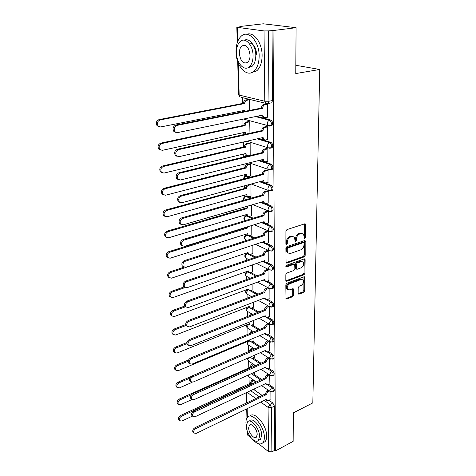 <?xml version="1.0" encoding="UTF-8"?>
<svg xmlns="http://www.w3.org/2000/svg" width="476" height="476" viewBox="0 0 476 476"><rect width="100%" height="100%" fill="white"/><g stroke="black" fill="none" stroke-linecap="round" stroke-linejoin="round"><path stroke-width="0.71" d="M304.759 238.577L305.437 237.512L305.616 224.731L305.384 224L304.67 223.833L286.921 229.61L285.915 231.169L285.892 244.152L286.588 244.765L287.29 243.682L287.29 242.016C287.492 239.589 288.557 237.94 290.485 237.06L291.966 236.56L294.358 237.125L295.239 241.522L295.757 241.641L296.447 240.57L296.459 238.916C296.673 236.512 297.72 234.876 299.618 234.008L301.076 233.52L303.385 234.055L304.116 236.328L304.099 237.97L304.759 238.577M304.099 238.065L304.551 237.131L304.622 223.845M285.897 244.271L286.409 243.284L286.409 241.618L287.29 242.016M295.084 241.142L295.578 238.53L296.459 238.916M247.383 253.446L246.901 253.625M247.115 234.775L246.532 235.025M246.913 215.664L246.157 215.985M246.931 196.16L245.771 196.487M247.449 176.519L245.384 176.501M247.413 156.152L246.265 155.765L244.985 156.027M298.119 293.418L298.303 294.019L299.047 294.168L303.753 292.306L304.7 290.824L304.688 276.925L303.962 276.782L286.802 283.291L285.826 284.809L285.993 298.863L286.766 299.017L292.585 296.715L293.543 295.221L293.389 288.908L292.639 288.759L289.741 289.878L287.688 289.456C286.713 287.212 287.409 285.314 289.765 283.767L301.052 279.471L303.004 279.864C303.985 282.084 303.313 283.97 300.987 285.529L299.13 286.243L298.172 287.736L298.119 293.418M238.345 63.195L239.16 95.069L264.781 101.233L264.025 30.928L236.828 27.287L241.6 26.543L240.701 26.424L263.293 23.8L296.084 27.703L295.757 73.566L319.741 69.478L312.827 402.892L293.347 412.876L293.145 441.353L275.461 450.921L273.057 30.559L268.381 30.886L268.97 101.245L268.178 103.494L267.101 103.768L265.543 103.28L268.178 103.494L270.487 103.042M296.084 27.703L273.057 30.559M304.229 256.867L305.193 255.362L305.164 240.773L304.444 240.612L286.885 246.627L285.886 248.174L286.076 262.936L286.844 263.109L304.229 256.867L303.349 256.469L304.313 254.963L304.42 240.618M305.128 259.723L304.943 273.295L303.985 274.789L286.802 281.268L286.034 281.108L285.832 280.483L285.844 274.616L286.826 273.087L293.9 270.475L294.87 268.964L294.692 264.406L293.942 264.245L286.54 266.929L286.005 266.81L286.546 265.281L304.2 258.902L304.92 259.057L305.128 259.723L304.253 259.319L304.075 272.879L304.943 273.295M253.797 389.523L262.175 395.449M268.964 400.251L272.837 402.988L269.934 404.422L271.516 407.557L271.885 451.849L268.547 451.635L258.587 443.787M242.385 97.639L242.528 103.679M242.695 110.747L242.724 111.771M242.897 119.167L243.052 125.694M243.218 132.655L243.266 134.702M243.438 141.985L243.557 147.149M243.724 154.004L243.777 156.39M243.962 164.19L244.057 168.076M244.218 174.829L244.265 176.858M244.474 185.824L244.539 188.484M244.694 195.136L244.735 196.826M244.973 206.899L245.009 208.393M245.164 214.95L245.2 216.312M245.461 227.445L245.473 227.825M245.622 234.287L245.646 235.34M245.753 239.862L245.777 240.737M246.068 253.167L246.086 253.922M246.193 258.391L246.241 260.372M246.508 271.606L246.52 272.076M246.622 276.496L246.693 279.519M247.044 294.18L247.139 298.208M247.449 311.471L247.568 316.451M247.853 328.375L247.99 334.259M248.246 344.904L248.401 351.657M248.627 361.07L248.787 367.954M249.002 376.891L249.162 383.763M251.298 438.045L247.841 435.314L247.353 434.404M275.461 450.921L274.7 450.332L271.885 451.849M264.025 30.928L268.381 30.886M267.322 117.269L267.447 104.214L266.048 103.988M267.548 139.533L267.655 126.824L266.274 126.556M249.948 133.226L249.721 121.808L248.418 121.553M267.768 161.227L267.857 148.851L266.495 148.542M250.186 155.36L250.144 143.282L248.859 142.99M267.976 182.367L268.059 170.307L266.715 169.962M250.602 176.001L250.56 164.22L249.287 163.899M268.178 202.978L268.25 191.227L266.923 190.846M251.013 196.136L250.959 184.646L250.078 184.313M268.369 223.083L268.44 211.618L267.125 211.207M251.411 215.783L251.364 205.049M268.559 242.689L268.619 231.514L267.328 231.062M251.798 234.965L251.768 225.487M268.744 261.824L268.803 250.917L267.518 250.441M252.173 253.696L252.161 245.42M268.922 280.507L268.976 269.862L267.708 269.356M252.542 271.986L252.542 264.858M252.899 289.86L252.917 283.827M269.095 298.744L269.148 288.367M253.244 307.323L253.28 302.337M269.267 316.552L269.315 306.562M253.589 324.4L253.637 320.413M269.434 333.956L269.475 324.34M253.922 341.096L253.988 338.061M269.594 350.955L269.636 341.703M254.249 357.416L254.327 355.304M269.749 367.579L269.493 357.666L271.415 354.644C272.932 356.096 273.355 357.535 272.688 358.963L272.159 359.184M254.565 373.392L254.66 372.149M269.904 383.829L269.648 374.291L271.546 371.298C273.04 372.744 273.462 374.16 272.825 375.546L272.337 375.76M253.422 373.91L261.61 379.497M268.75 384.37L272.718 387.083L271.677 387.577C273.141 389.023 273.569 390.415 272.956 391.76L272.504 391.962M253.036 357.952L261.003 363.188M268.529 368.132L272.599 370.81L271.546 371.298L267.447 368.597M252.637 341.637L260.342 346.504M268.291 351.526L272.474 354.174L271.415 354.644L267.185 351.966M252.215 324.959L259.622 329.44M268.048 334.539L272.349 337.145L271.272 337.603C272.825 339.055 273.248 340.524 272.552 342L271.98 342.226M251.78 307.901L258.837 311.976M267.786 317.153L272.224 319.717L271.136 320.169C272.712 321.621 273.141 323.115 272.403 324.644L271.79 324.876M251.322 290.449L257.962 294.103M267.506 299.356L272.094 301.885L270.987 302.314C272.605 303.771 273.028 305.289 272.254 306.871L271.594 307.115M250.84 272.593L256.992 275.8M267.209 281.137L271.957 283.619L270.844 284.035C272.486 285.493 272.909 287.04 272.105 288.682L271.385 288.926M250.334 254.315L255.91 257.064M266.887 262.478L271.82 264.912L270.689 265.31C272.373 266.774 272.79 268.351 271.945 270.047L271.171 270.297M249.799 235.602L254.678 237.863M266.542 243.361L271.677 245.741L270.535 246.128C272.254 247.585 272.671 249.198 271.778 250.959L270.951 251.209M249.222 216.437L253.268 218.186M262.46 222.167L263.246 222.506M266.161 223.774L271.534 226.094L270.374 226.463C272.135 227.927 272.546 229.569 271.612 231.395L270.719 231.645M248.567 196.79L251.637 198.028M261.663 202.056L263.222 202.681M265.703 203.674L271.385 205.959L270.213 206.304C272.01 207.768 272.415 209.452 271.433 211.344L270.481 211.594M247.478 176.531L249.716 177.352M260.747 181.433L271.231 185.307L270.047 185.634C271.885 187.098 272.284 188.817 271.255 190.787L270.237 191.031M259.67 160.281L271.076 164.119L269.874 164.428C271.754 165.892 272.153 167.647 271.064 169.694L269.981 169.938M258.379 138.581L270.915 142.378L269.696 142.663C271.623 144.133 272.01 145.93 270.868 148.06L269.714 148.286M256.778 116.317L270.755 120.059C272.724 121.529 273.105 123.367 271.903 125.581L270.767 125.831M319.741 69.478L295.816 65.277M249.501 110.426L249.287 99.776L247.972 99.567M270.053 399.721L270.094 391.492M254.874 389.017L254.981 388.612M273.575 391.462L273.998 391.26C274.61 389.915 274.182 388.523 272.718 387.083M273.426 375.267L273.878 375.058C274.515 373.672 274.093 372.256 272.599 370.81M273.266 358.708L273.754 358.488C274.42 357.06 273.998 355.62 272.474 354.174M272.754 341.714L273.623 341.536C274.325 340.06 273.902 338.597 272.349 337.145M272.599 324.382L273.492 324.192C274.23 322.663 273.807 321.175 272.224 319.717M272.445 306.633L273.355 306.437C274.128 304.854 273.706 303.337 272.094 301.885M272.278 288.462L273.218 288.26C274.027 286.617 273.605 285.076 271.957 283.619M272.361 269.892L273.069 269.642C273.92 267.946 273.504 266.37 271.82 264.912M272.159 250.828L272.921 250.566C273.813 248.811 273.397 247.199 271.677 245.741M271.951 231.288L272.766 231.027C273.7 229.2 273.289 227.558 271.534 226.094M271.731 211.255L272.605 210.993C273.587 209.095 273.182 207.417 271.385 205.959M271.498 190.715L272.439 190.448C273.474 188.484 273.069 186.77 271.231 185.307M271.266 169.646L272.266 169.385C273.355 167.338 272.956 165.583 271.076 164.119M271.017 148.024L272.088 147.768C273.23 145.638 272.843 143.841 270.915 142.378M274.7 450.332L274.42 406.117L272.837 402.988M272.064 30.434L272.504 100.567L271.707 102.804M254.208 349.152L254.196 348.67M254.541 366.086L254.517 364.967M254.862 382.627L254.833 380.913M302.206 233.407L300.183 233.145L301.076 233.52M295.578 238.53C295.786 236.126 296.834 234.495 298.726 233.627L300.183 233.145M293.168 236.453L291.08 236.179L291.966 236.56M286.409 241.618C286.611 239.202 287.671 237.548 289.598 236.673L291.08 236.179M286.844 263.109L285.975 262.692L303.349 256.469M304.027 243.242L303.367 242.641L287.968 247.936L287.272 249.019L287.272 250.763L287.968 252.929L290.408 253.488L300.892 249.811C302.754 248.936 303.789 247.318 304.003 244.956L304.027 243.242M303.539 242.605L302.486 242.254L303.367 242.641M288.248 253.202L287.093 252.524L286.391 250.358L286.397 248.621L287.093 247.538L302.486 242.254M286.802 281.268L285.945 280.834L303.123 274.366L304.075 272.879M294.245 264.192L293.073 263.829L285.862 266.441M301.141 267.804C303.515 266.239 304.188 264.311 303.158 262.026L301.213 261.61L297.22 263.055L296.25 264.573L296.417 269.113L297.161 269.273L301.141 267.804M302.159 261.485L300.338 261.199L301.213 261.61M295.989 268.904L295.346 268.048L295.376 264.156L296.346 262.645L300.338 261.199M304.253 259.319L304.194 258.908M302.046 279.341L300.189 279.043L301.052 279.471M287.79 289.569L286.838 289.009C285.862 286.772 286.552 284.874 288.908 283.333L300.189 279.043M286.766 299.017L285.915 298.565L291.734 296.268L292.692 294.775L292.68 288.742M299.047 294.168L298.19 293.722L302.897 291.871L303.843 290.39L303.968 276.776M249.287 99.811L246.848 100.269C245.491 100.704 244.765 101.799 244.664 103.56L160.097 119.94C157.342 121.267 156.693 123.326 158.157 126.116L160.602 126.961L244.819 110.331L244.932 111.33M243.98 111.521L243.706 110.551M158.782 126.64L157.098 125.759C155.634 122.975 156.283 120.916 159.038 119.595L243.528 103.274C243.623 101.513 244.349 100.418 245.705 99.99L246.848 100.269M248.222 99.52L245.705 99.99M243.528 103.488L244.67 103.774M267.447 104.25L264.977 104.732C263.603 105.184 262.853 106.315 262.734 108.123L261.532 107.82C261.645 106.011 262.389 104.881 263.764 104.434L266.31 103.941M263.758 117.435L262.347 116.929L261.639 115.317M175.567 132.292L173.835 131.394C172.377 128.532 173.05 126.414 175.858 125.039L261.532 108.04M262.74 108.344L176.989 125.408C174.18 126.783 173.502 128.907 174.966 131.769L177.441 132.625L262.817 115.073L263.549 117.251L265.114 117.727L267.566 117.215M249.721 121.832L247.318 122.338C245.973 122.79 245.259 123.879 245.158 125.599L161.798 143.52C159.121 144.835 158.46 146.834 159.829 149.518L162.292 150.345L245.307 132.197L245.913 134.119M245.39 134.232L244.218 132.435M160.358 149.988L158.782 149.119C157.413 146.441 158.074 144.442 160.751 143.133L244.033 125.271C244.129 123.558 244.848 122.469 246.187 122.023L247.318 122.338M248.65 121.505L246.187 122.023M244.039 125.486L245.164 125.807M250.144 143.306L247.77 143.853C246.449 144.323 245.735 145.4 245.64 147.078L163.458 166.451C160.846 167.76 160.18 169.706 161.465 172.288L163.94 173.097L245.783 153.51L246.425 155.42L248.026 155.884L250.382 155.313M246.574 155.557L245.319 155.051L244.718 153.766M161.9 172.699L160.43 171.854C159.151 169.272 159.811 167.332 162.417 166.029L244.527 146.721C244.622 145.043 245.33 143.966 246.657 143.496L247.77 143.853M249.067 142.943L246.657 143.496M244.533 146.923L245.646 147.28M267.655 126.854L265.221 127.384C263.859 127.854 263.121 128.972 263.008 130.739L261.818 130.394C261.931 128.633 262.669 127.514 264.025 127.044L266.512 126.503M263.93 139.724L262.579 139.212L261.931 137.772M176.959 156.289L175.341 155.408C173.978 152.659 174.656 150.6 177.387 149.238L261.818 130.608M263.008 130.954L178.506 149.648C175.775 151.017 175.091 153.076 176.453 155.83L178.946 156.663L263.091 137.51L263.764 139.569L265.352 140.039L267.774 139.48M267.857 148.869L265.453 149.446C264.115 149.934 263.389 151.047 263.27 152.766L262.097 152.391C262.211 150.666 262.936 149.559 264.275 149.071L266.715 148.488M264.103 161.435L262.806 160.924L262.222 159.644M178.321 179.619L176.804 178.756C175.531 176.114 176.221 174.109 178.875 172.752L262.097 152.6M271.915 147.893L271.231 148.06M263.276 152.98L179.982 173.204C177.322 174.567 176.632 176.572 177.905 179.214L180.404 180.023L263.353 159.365L263.978 161.316L265.584 161.775L267.976 161.174M236.019 51.926C236.066 66.087 246.705 77.909 253.875 71.257C257.337 68.074 259.093 62.951 259.152 55.876C259.301 41.382 248.347 29.464 241.374 36.045C237.744 39.395 235.959 44.684 236.019 51.926M251.649 72.62L256.796 70.787C260.271 67.61 262.038 62.493 262.109 55.442C262.211 42.816 253.678 31.309 246.687 34.308M244.384 40.21C249.442 37.628 255.856 45.988 255.808 55.305C255.779 60.41 254.511 64.123 252 66.426L247.978 67.711M236.453 52.842C236.483 63.094 244.17 71.638 249.299 66.848C251.798 64.54 253.053 60.827 253.077 55.704C253.149 45.274 245.295 36.682 240.273 41.436C237.685 43.834 236.411 47.636 236.453 52.842M250.055 55.18C248.942 47.243 246.193 44.191 241.802 46.017C240.142 47.552 239.327 49.992 239.345 53.336C240.457 61.214 243.218 64.23 247.615 62.398C249.234 60.898 250.049 58.494 250.055 55.18M256.671 54.52C255.915 46.904 253.28 43.048 248.769 42.935M252.524 439.283C256.641 443.864 260.039 445.072 262.704 442.906C263.823 441.716 264.376 439.848 264.358 437.289C264.602 426.383 252.048 411.633 247.591 417.22C246.419 418.458 245.86 420.403 245.913 423.069M263.002 442.751L265.001 441.698C266.126 440.508 266.679 438.634 266.667 436.081C266.929 425.193 254.368 410.496 249.888 416.083M249.638 420.82C252.869 416.803 261.871 427.418 261.711 435.248L260.515 439.312L259.069 440.068M246.318 426.074C246.229 433.779 255.065 444.423 258.397 440.419L259.581 436.349C259.729 428.513 250.727 417.863 247.514 421.879L246.318 426.074M257.183 434.493C257.272 429.459 251.489 422.593 249.406 425.181L248.633 427.865C248.567 432.851 254.285 439.705 256.415 437.129L257.183 434.493M250.56 164.238L248.216 164.827C246.907 165.315 246.205 166.38 246.11 168.022L165.071 188.77C162.53 190.067 161.858 191.965 163.06 194.458L165.535 195.237L246.253 174.299L246.848 176.108L248.46 176.56L250.792 175.947M246.955 176.215L245.753 175.703L245.211 174.567M163.411 194.809L162.036 193.982C160.834 191.495 161.501 189.603 164.041 188.306L245.015 167.629C245.104 165.993 245.806 164.928 247.109 164.44L248.216 164.827M249.483 163.845L247.109 164.44M245.015 167.832L246.116 168.224M250.959 184.658L248.645 185.283C247.359 185.789 246.663 186.848 246.568 188.454L166.642 210.493C164.16 211.79 163.488 213.635 164.613 216.039L167.094 216.788L246.705 194.571L247.264 196.296L248.888 196.731L251.185 196.082M247.336 196.368L246.181 195.862L245.687 194.857M164.898 216.33L163.601 215.527C162.471 213.135 163.149 211.29 165.624 209.999L245.485 188.222L246.901 185.17M245.485 188.222L246.574 188.645M247.859 206.066L247.02 208.571L168.165 231.651C165.749 232.937 165.071 234.745 166.136 237.06L168.611 237.78L247.151 214.355L247.669 215.991L249.305 216.413L251.572 215.735M247.704 216.033L246.598 215.527L246.157 214.652M166.35 237.298L165.13 236.518C164.071 234.204 164.744 232.407 167.159 231.122L245.949 208.119L246.217 206.542M245.949 208.119L247.02 208.571M268.059 170.319L265.685 170.944C264.358 171.455 263.644 172.55 263.531 174.234L262.365 173.817C262.478 172.139 263.198 171.045 264.519 170.533L266.911 169.908M264.269 182.594L263.032 182.082L262.502 180.957M179.654 202.3L178.232 201.461C177.036 198.92 177.732 196.969 180.321 195.618L262.371 174.02M263.531 174.436L181.41 196.112C178.821 197.469 178.125 199.414 179.321 201.961L181.826 202.746L263.603 180.66L264.186 182.51L265.81 182.963L268.166 182.314M268.25 191.233L265.905 191.893C264.602 192.423 263.894 193.512 263.781 195.154L262.633 194.708C262.74 193.066 263.448 191.983 264.757 191.453L267.107 190.793M264.442 203.222L263.252 202.716L262.776 201.729M180.963 224.369L179.63 223.553C178.506 221.108 179.208 219.21 181.725 217.859L262.633 194.904M263.781 195.35L182.802 218.389C180.285 219.739 179.583 221.637 180.701 224.095L183.206 224.845L263.853 201.419L264.394 203.175L266.03 203.609L268.357 202.925M268.44 211.624L266.126 212.32C264.834 212.867 264.132 213.944 264.025 215.551L262.889 215.075C263.002 213.468 263.698 212.391 264.989 211.85L267.304 211.154M264.614 223.345L263.472 222.839L263.044 221.989M182.249 245.848L180.987 245.057C179.934 242.695 180.636 240.844 183.093 239.505L262.895 215.265M264.025 215.741L184.158 240.065C181.701 241.409 180.999 243.266 182.052 245.628L184.551 246.348L264.097 221.661L264.602 223.327L266.245 223.75L268.541 223.03M247.609 226.778L247.46 228.022L169.658 252.256C167.296 253.541 166.618 255.303 167.617 257.54L170.087 258.236L247.585 233.668L248.067 235.221L249.71 235.632L251.953 234.912M248.073 235.227L247.008 234.727L246.616 233.972M167.772 257.724L166.624 256.969C165.624 254.737 166.302 252.976 168.659 251.697L246.395 227.54L246.395 227.153M246.395 227.54L247.46 228.022M268.619 231.509L266.334 232.246C265.061 232.806 264.37 233.871 264.263 235.441L263.145 234.936C263.252 233.371 263.942 232.306 265.209 231.741L267.494 231.009M264.787 242.968L263.692 242.468L263.311 241.743M183.504 266.762L182.314 265.995C181.326 263.716 182.028 261.913 184.42 260.574L263.145 235.126M264.263 235.632L185.479 261.169C183.081 262.508 182.379 264.317 183.367 266.602L185.86 267.286L264.335 241.403L264.805 242.986L266.453 243.391L268.726 242.635M247.883 246.83L171.11 272.343C168.801 273.623 168.123 275.342 169.063 277.502L171.527 278.162L248.008 252.518L248.46 254L250.108 254.392L252.322 253.643M248.436 253.97L247.068 252.833M169.17 277.633L168.082 276.907C167.141 274.747 167.82 273.028 170.122 271.748L184.028 267.173M268.791 250.917L266.542 251.679C265.287 252.256 264.602 253.315 264.495 254.85L263.389 254.315C263.496 252.786 264.174 251.727 265.435 251.149L267.679 250.388M264.959 262.121L263.573 261.015M184.736 287.129L183.611 286.385C182.677 284.19 183.379 282.423 185.717 281.09L263.389 254.499M264.495 255.035L186.765 281.715C184.42 283.053 183.718 284.821 184.652 287.022L187.139 287.671L264.567 260.664L265.007 262.175L266.661 262.562L268.898 261.77M185.176 287.516L172.52 291.919C170.271 293.198 169.587 294.882 170.479 296.97L172.931 297.595L248.418 270.927L248.841 272.337L250.495 272.712L252.685 271.933M248.799 272.278L247.508 271.249M170.539 297.048L169.504 296.34C168.617 294.251 169.295 292.573 171.544 291.3L184.367 286.849M268.958 269.85L266.744 270.648C265.501 271.243 264.829 272.29 264.721 273.789L263.627 273.23C263.734 271.731 264.406 270.683 265.65 270.094L267.863 269.303M265.132 280.816L263.829 279.817M185.949 306.978L184.872 306.252C183.992 304.128 184.694 302.403 186.985 301.076L263.633 273.408M264.721 273.968L188.014 301.73C185.729 303.063 185.021 304.795 185.902 306.919L188.377 307.532L264.787 279.466L265.203 280.899L266.858 281.268L269.071 280.447M185.604 306.728L173.901 311.007C171.699 312.28 171.015 313.928 171.86 315.951L174.299 316.546L248.823 288.914L249.222 290.259L250.876 290.616L253.036 289.807M249.15 290.17L247.936 289.241M171.884 315.987L170.896 315.296C170.051 313.279 170.735 311.631 172.931 310.358L184.742 306.05M269.113 288.349L266.941 289.164C265.715 289.771 265.049 290.812 264.942 292.276L263.859 291.693C263.966 290.223 264.632 289.188 265.858 288.587L268.024 287.772M265.305 299.065L264.079 298.178M187.133 326.316L186.11 325.62C185.277 323.567 185.979 321.877 188.21 320.55L263.865 291.865M264.948 292.454L189.234 321.229C186.997 322.561 186.294 324.251 187.127 326.31L189.591 326.887L265.007 297.821L265.394 299.19L267.054 299.535L269.243 298.684M186.027 325.495L175.245 329.624C173.091 330.897 172.413 332.516 173.204 334.473L175.638 335.027L249.222 306.485L249.591 307.77L251.245 308.109L253.381 307.276M249.501 307.645L248.365 306.818M173.187 334.455L172.252 333.795C171.455 331.837 172.133 330.225 174.287 328.958L185.717 324.59M269.13 306.461L267.137 307.246L265.162 310.501L264.091 309.721L266.06 306.645L268.053 305.86M265.477 316.897L264.323 316.106M188.246 345.165L187.312 344.499C186.527 342.512 187.229 340.858 189.412 339.531L264.091 309.894M265.162 310.501L190.424 340.239C188.234 341.566 187.532 343.226 188.323 345.213L190.769 345.755L265.221 315.743L265.584 317.046L267.244 317.373L269.404 316.498M186.967 343.63L176.56 347.795C174.448 349.063 173.77 350.645 174.525 352.543L176.941 353.067L249.602 323.662L249.954 324.888L251.602 325.209L253.714 324.346M249.846 324.733L248.775 323.995M174.424 352.472L173.579 351.841C172.824 349.949 173.502 348.367 175.608 347.099L186.985 342.565M249.245 315.784L250.394 314.904L250.822 315.16M252.209 314.184L250.394 314.904M269.16 324.15L267.322 324.906L265.37 328.131L264.311 327.333L266.262 324.281L268.095 323.525M265.65 334.313L264.567 333.617M189.335 363.539L188.49 362.908C187.746 360.987 188.442 359.362 190.584 358.041L264.317 327.5M265.37 328.131L191.584 358.773C189.442 360.1 188.74 361.724 189.484 363.652L191.917 364.152L265.435 333.248L265.775 334.497L267.429 334.801L269.565 333.896M188.157 361.23L177.84 365.526C175.775 366.794 175.097 368.347 175.811 370.185L178.208 370.673L249.983 340.453L250.311 341.625L251.959 341.923L254.047 341.042M253.434 331.736L250.828 333.087M250.192 341.447L249.186 340.786M175.644 370.054L174.876 369.459C174.162 367.621 174.835 366.074 176.899 364.806L188.567 359.963M249.013 333.837L250.757 331.814L251.756 332.432M252.435 331.123L250.757 331.814M269.202 341.435L267.506 342.161L265.578 345.356L264.531 344.535L266.459 341.512L268.149 340.786M265.822 351.33L264.805 350.723M190.406 381.466L189.638 380.871C188.93 379.003 189.626 377.414 191.721 376.099L264.531 344.701M265.578 345.356L192.715 376.855C190.614 378.17 189.918 379.765 190.626 381.633L193.042 382.097L265.638 350.354L265.959 351.544L267.607 351.829L269.719 350.901M253.654 348.325L252.107 348.991L250.465 350.764M189.603 378.289L179.089 382.835C177.066 384.102 176.394 385.625 177.072 387.41L179.452 387.863L192.114 382.329M250.352 357.042L250.662 357.994L252.304 358.273L254.368 357.369M250.531 357.785L249.674 357.339M176.84 387.226L176.144 386.667C175.465 384.882 176.138 383.358 178.161 382.097L190.882 376.611M249.257 351.288L251.12 348.355L252.107 348.991M252.667 347.688L251.12 348.355M269.249 358.327L267.685 359.023L265.781 362.182L264.745 361.349L266.649 358.357L268.214 357.66M265.995 367.966L265.043 367.436M191.459 398.959L190.757 398.4C190.091 396.591 190.781 395.026 192.834 393.712L264.745 361.51M265.781 362.182L193.815 394.491C191.763 395.806 191.066 397.371 191.739 399.18L194.137 399.608L265.84 367.073L266.138 368.21L267.786 368.472L269.874 367.52M253.886 364.545L252.447 365.187L250.608 367.841M191.489 394.729L180.309 399.739C178.327 401 177.655 402.5 178.298 404.231L180.666 404.648L192.03 399.507M250.9 373.85L252.643 374.267L254.684 373.339M178.018 403.999L177.381 403.469C176.739 401.738 177.405 400.245 179.387 398.983L249.632 367.579L251.471 364.533L252.447 365.187M252.905 363.89L251.471 364.533M249.632 367.579L250.257 368.002M269.309 374.838L267.863 375.505L265.977 378.64L264.954 377.789L266.84 374.82L268.285 374.154M266.161 384.233L265.275 383.775M192.494 416.036L191.858 415.506C191.221 413.751 191.911 412.216 193.922 410.907L264.954 377.944M265.977 378.64L194.892 411.704C192.881 413.019 192.191 414.554 192.822 416.31L195.208 416.702L266.036 383.418L266.316 384.507L267.958 384.745L270.023 383.769M254.113 380.413L252.786 381.026L250.959 384.049L181.505 416.256C179.553 417.512 178.887 418.987 179.5 420.671L181.85 421.052L192.518 416.06M251.905 390.058L254.987 388.963M179.172 420.385L178.595 419.886C177.976 418.208 178.643 416.738 180.588 415.483L249.995 383.376L251.816 380.36L252.786 381.026M253.149 379.747L251.816 380.36M249.995 383.376L250.959 384.049M269.374 390.98L268.036 391.623L266.173 394.723L265.156 393.86L267.018 390.921L268.363 390.278M266.334 400.143L268.131 400.661L270.172 399.661M193.506 432.708L192.929 432.208C192.322 430.506 193.006 429.001 194.981 427.692L265.162 394.015M266.173 394.723L195.945 428.507C193.97 429.822 193.28 431.327 193.887 433.035L196.249 433.386L266.227 399.4L266.489 400.441M304.551 237.131L305.437 237.512M286.409 243.284L287.29 243.682M295.56 240.184L296.447 240.57M248.139 306.907L248.466 307.026M247.413 294.293L246.598 293.835C245.259 292.306 245.414 290.943 247.05 289.753L248.139 289.694L249.287 290.33M248.186 289.676L246.211 292.686L246.598 293.835L251.471 296.566M247.08 276.627L246.193 276.151C244.813 274.598 244.967 273.218 246.651 272.004L247.728 271.927L255.886 276.205M247.931 271.861L247.728 271.927C246.52 272.498 245.866 273.504 245.783 274.944L246.193 276.151L250.168 278.27M246.741 258.545L245.783 258.063C244.361 256.481 244.515 255.076 246.247 253.845L247.312 253.75L254.791 257.445M247.693 253.619L247.312 253.75C246.086 254.303 245.432 255.32 245.342 256.79L245.783 258.063L248.698 259.527M246.401 240.035L245.36 239.547C243.89 237.935 244.045 236.507 245.83 235.251L246.889 235.132L253.541 238.226M247.478 234.948L246.889 235.132C245.646 235.679 244.979 236.697 244.89 238.202L245.36 239.547L247.032 240.332M245.033 220.691L244.932 220.584C243.415 218.948 243.569 217.49 245.408 216.211L246.449 216.074L252.119 218.538M247.282 215.824L246.449 216.074C245.194 216.604 244.521 217.633 244.432 219.168L245.116 220.668M243.706 200.277C243.075 198.73 243.504 197.54 244.973 196.707L246.003 196.552L250.477 198.355M247.127 196.237L246.003 196.552C244.729 197.064 244.051 198.105 243.956 199.676L244.015 200.188M242.909 179.143L244.533 176.727L245.545 176.554L248.543 177.661M246.717 176.245L245.545 176.554L243.539 178.982M242.831 157.264L244.081 156.247L246.229 156.443M246.265 155.765L243.664 157.062M250.626 390.659L259.289 396.835M264.24 400.364L269.934 404.422L268.071 407.367L260.717 402.077M255.773 398.519L247.133 392.301M246.746 392.48L247.008 402.726M247.163 408.658L247.389 417.446M247.764 432.244L247.841 435.314M268.547 451.635L268.071 407.367L271.516 407.557L274.42 406.117M237.435 27.471L237.786 41.216M252.381 374.368L260.58 379.979M267.696 384.852L271.677 387.577L269.803 390.546L270.076 391.462L272.956 391.76L273.998 391.26M251.965 358.386L259.955 363.658M251.53 342.054L259.289 346.962M251.072 325.34L258.557 329.886M266.887 334.943L271.272 337.603L269.333 340.655L269.66 341.714L272.552 342L273.623 341.536M250.56 308.234L257.754 312.405M266.554 317.51L271.136 320.169L269.166 323.24L269.517 324.358L272.403 324.644L273.492 324.192M249.965 290.705L256.867 294.519M263.74 298.309L265.459 299.261M266.138 299.636L270.987 302.314C269.773 302.932 269.113 303.968 269 305.419L269.374 306.598L272.254 306.871L273.355 306.437M263.222 280.043L270.844 284.035C269.612 284.642 268.94 285.683 268.827 287.165L269.226 288.408L272.105 288.682L273.218 288.26M262.651 261.336L270.689 265.31C269.446 265.9 268.761 266.959 268.654 268.47L269.077 269.779L271.945 270.047L273.069 269.642M262.02 242.165L270.535 246.128C269.273 246.705 268.583 247.764 268.47 249.317L268.928 250.697L271.778 250.959L272.921 250.566M261.306 222.524L270.374 226.463C269.095 227.022 268.399 228.099 268.285 229.688L268.773 231.14L271.612 231.395L272.766 231.027M260.503 202.395L270.213 206.304C268.916 206.852 268.214 207.935 268.095 209.559L268.625 211.094L271.433 211.344L272.605 210.993M259.569 181.749L270.047 185.634C268.732 186.158 268.018 187.252 267.905 188.918L268.47 190.543L271.255 190.787L272.439 190.448M258.474 160.579L269.874 164.428C268.547 164.934 267.821 166.041 267.702 167.742L268.309 169.462L272.266 169.385M269.779 148.286L268.155 147.834L267.5 146.013C267.619 144.264 268.351 143.151 269.696 142.663L257.165 138.855M269.773 126.063L267.994 125.634L267.292 123.7C267.411 121.915 268.155 120.785 269.517 120.321C271.487 121.791 271.873 123.635 270.665 125.848L269.565 126.104M255.552 116.566L269.517 120.321L270.755 120.059M243.462 119.054L267.994 125.634L271.903 125.581M269.838 169.938L249.275 162.869M269.892 191.031L251.227 184.004M269.946 211.588L252.863 204.615M270.005 231.633L254.255 224.714M270.07 251.185L255.469 244.325M270.13 270.267L256.528 263.466M270.201 288.884L257.468 282.155M270.273 307.062L258.313 300.398M270.344 324.816L259.075 318.224M247.746 311.56L246.99 311.12L246.627 310.025L248.502 307.074M270.422 342.155L259.765 335.634M248.073 328.44L247.377 328.018L247.038 326.976L248.823 324.085M270.499 359.1L269.803 358.678L272.688 358.963L273.754 358.488M248.401 344.951L247.758 344.541L247.443 343.547L248.728 340.983M270.582 375.659L269.94 375.255L272.825 375.546L273.878 375.058M248.728 361.105L247.835 359.761L248.502 357.851M270.665 391.855L261.52 385.542M249.049 376.909L248.502 376.528L248.276 375.046M272.504 100.567L268.97 101.245L264.781 101.233L265.543 103.28L241.023 97.306M237.714 61.511L238.577 94.754L239.94 97.044L239.16 95.069L238.571 94.712M298.726 233.627L299.618 234.008M289.598 236.673L290.485 237.06M304.723 224.369L305.616 224.731M304.497 241.088L305.384 241.475M304.313 254.963L305.193 255.362M287.093 247.538L287.968 247.936M286.397 248.621L287.272 249.019M286.391 250.358L287.272 250.763M303.123 274.366L303.985 274.789M293.073 263.829L293.942 264.245M285.897 266.614L286.54 266.929M296.346 262.645L297.22 263.055M295.376 264.156L296.25 264.573M295.346 268.048L296.215 268.464M288.908 283.333L289.765 283.767M292.728 289.081L293.579 289.521M292.692 294.775L293.543 295.221M291.734 296.268L292.585 296.715M304.015 277.139L304.884 277.562M303.843 290.39L304.7 290.824M302.897 291.871L303.753 292.306M244.355 110.42L244.819 110.545M243.528 103.274L244.664 103.56M159.038 119.595L160.097 119.94M262.734 108.123L261.532 107.82M264.977 104.732L263.764 104.434M262.823 115.293L262.353 115.168M176.989 125.408L175.858 125.039M244.908 132.286L245.313 132.405M244.033 125.271L245.158 125.599M160.751 143.133L161.798 143.52M245.438 153.599L245.789 153.712M244.527 146.721L245.64 147.078M162.417 166.029L163.458 166.451M263.008 130.739L261.818 130.394M265.221 127.384L264.025 127.044M263.091 137.719L262.687 137.6M178.506 149.648L177.387 149.238M263.27 152.766L262.097 152.391M265.453 149.446L264.275 149.071M263.353 159.573L262.996 159.454M179.982 173.204L178.875 172.752M245.937 174.377L246.259 174.496M245.015 167.629L246.11 168.022M164.041 188.306L165.071 188.77M247.752 184.944L248.645 185.283M245.485 188.032L246.568 188.454M165.624 209.999L166.642 210.493M245.943 207.929L247.014 208.381M167.159 231.122L168.165 231.651M263.531 174.234L262.365 173.817M265.685 170.944L264.519 170.533M263.609 180.862L263.287 180.743M181.41 196.112L180.321 195.618M263.781 195.154L262.633 194.708M265.905 191.893L264.757 191.453M182.802 218.389L181.725 217.859M264.025 215.551L262.889 215.075M266.126 212.32L264.989 211.85M184.158 240.065L183.093 239.505M246.389 227.355L247.455 227.837M168.659 251.697L169.658 252.256M264.263 235.441L263.145 234.936M266.334 232.246L265.209 231.741M185.479 261.169L184.42 260.574M170.122 271.748L171.11 272.343M264.495 254.85L263.389 254.315M266.542 251.679L265.435 251.149M186.765 281.715L185.717 281.09M171.544 291.3L172.52 291.919M264.721 273.789L263.627 273.23M266.744 270.648L265.65 270.094M188.014 301.73L186.985 301.076M172.931 310.358L173.901 311.007M264.942 292.276L263.859 291.693M266.941 289.164L265.858 288.587M189.234 321.229L188.21 320.55M174.287 328.958L175.245 329.624M265.162 310.328L264.091 309.721M267.137 307.246L266.06 306.645M190.424 340.239L189.412 339.531M175.608 347.099L176.56 347.795M265.37 327.964L264.311 327.333M267.322 324.906L266.262 324.281M191.584 358.773L190.584 358.041M176.899 364.806L177.84 365.526M265.578 345.189L264.531 344.535M267.506 342.161L266.459 341.512M192.715 376.855L191.721 376.099M178.161 382.097L179.089 382.835M265.781 362.022L264.745 361.349M267.685 359.023L266.649 358.357M193.815 394.491L192.834 393.712M249.626 367.424L250.394 367.942M179.387 398.983L180.309 399.739M265.977 378.479L264.954 377.789M267.863 375.505L266.84 374.82M194.892 411.704L193.922 410.907M249.995 383.228L250.959 383.9M180.588 415.483L181.505 416.256M266.167 394.574L265.156 393.86M268.036 391.623L267.018 390.921M195.945 428.507L194.981 427.692M248.008 289.396L247.621 289.539M247.693 271.635L247.264 271.79M272.088 147.768L268.155 147.834L246.907 141.194M252.637 314.44L246.99 311.12C245.789 309.817 245.818 308.549 247.08 307.317M253.696 331.897L247.377 328.018C246.372 327 246.253 325.893 247.026 324.703M269.803 358.678L260.396 352.645M254.654 348.962L247.758 344.541L247.193 341.625M269.94 375.255L260.979 369.281M255.529 365.639L248.133 360.707L247.395 358.333M256.332 381.948L248.502 376.528L247.764 375.278M246.276 392.706L246.538 402.952M246.693 408.884L246.931 418.083M247.264 430.923L247.359 434.511M236.828 27.287L237.232 42.733M304.872 223.791L305.384 224M304.688 240.564L305.164 240.773M287.093 252.524L287.968 252.929M295.554 268.696L296.417 269.113M304.479 258.855L304.92 259.057M286.838 289.009L287.688 289.456M292.984 288.7L293.389 288.908M304.271 276.729L304.688 276.925M157.098 125.759L158.157 126.116M263.549 117.251L262.347 116.929M174.966 131.769L173.835 131.394M244.878 133.875L245.789 134.149M158.782 149.119L159.829 149.518M245.319 155.051L246.425 155.42M160.43 171.854L161.465 172.288M263.764 139.569L262.579 139.212M176.453 155.83L175.341 155.408M263.978 161.316L262.806 160.924M177.905 179.214L176.804 178.756M253.875 71.257L256.796 70.787M252 66.426L249.299 66.848M245.426 45.523L241.802 46.017M262.704 442.906L265.001 441.698M260.515 439.312L258.397 440.419M250.364 424.699L249.406 425.181M245.753 175.703L246.848 176.108M162.036 193.982L163.06 194.458M246.181 195.862L247.264 196.296M163.601 215.527L164.613 216.039M246.598 215.527L247.669 215.991M165.13 236.518L166.136 237.06M264.186 182.51L263.032 182.082M179.321 201.961L178.232 201.461M264.394 203.175L263.252 202.716M180.701 224.095L179.63 223.553M264.602 223.327L263.472 222.839M182.052 245.628L180.987 245.057M247.008 234.727L248.067 235.221M166.624 256.969L167.617 257.54M264.805 242.986L263.692 242.468M183.367 266.602L182.314 265.995M247.413 253.482L248.46 254M168.082 276.907L169.063 277.502M265.007 262.175L263.9 261.627M184.652 287.022L183.611 286.385M247.812 271.796L248.841 272.337M169.504 296.34L170.479 296.97M265.203 280.899L264.109 280.328M185.902 306.919L184.872 306.252M248.198 289.694L249.222 290.259M170.896 315.296L171.86 315.951M265.394 299.19L264.317 298.595M187.127 326.31L186.11 325.62M248.579 307.181L249.591 307.77M172.252 333.795L173.204 334.473M265.584 317.046L264.519 316.427M188.323 345.213L187.312 344.499M248.954 324.281L249.954 324.888M173.579 351.841L174.525 352.543M265.775 334.497L264.721 333.854M189.484 363.652L188.49 362.908M249.317 340.995L250.311 341.625M174.876 369.459L175.811 370.185M265.959 351.544L264.918 350.883M190.626 381.633L189.638 380.871M249.68 357.345L250.662 357.994M176.144 386.667L177.072 387.41M266.138 368.21L265.108 367.531M191.739 399.18L190.757 398.4M177.381 403.469L178.298 404.231M266.316 384.507L265.299 383.805M192.822 416.31L191.858 415.506M178.595 419.886L179.5 420.671M193.887 433.035L192.929 432.208"/></g></svg>
